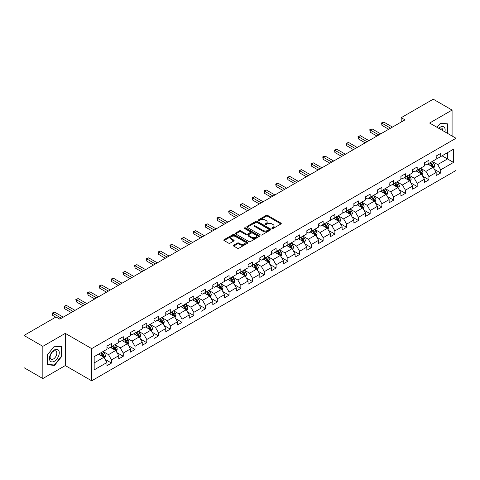 <?xml version="1.0" encoding="UTF-8"?>
<svg xmlns="http://www.w3.org/2000/svg" width="480" height="480" viewBox="0 0 480 480"><rect width="100%" height="100%" fill="white"/><g stroke="black" fill="none" stroke-linecap="round" stroke-linejoin="round"><path stroke-width="0.72" d="M272.052 228.48A0.732 0.42 0 0 0 273.09 228.48L280.95 223.944A1.044 0.606 0 0 0 281.256 223.518A1.044 0.606 0 0 0 280.95 223.092L267.63 215.4A1.044 0.606 0 0 0 266.154 215.4L258.294 219.942A0.732 0.42 0 0 0 258.078 220.236A0.732 0.42 0 0 0 258.294 220.536A0.732 0.42 0 0 0 259.326 220.536L260.346 219.948A3.348 1.932 0 0 1 265.08 219.948L266.19 220.59A3.348 1.932 0 0 1 267.168 221.958A3.348 1.932 0 0 1 266.19 223.326L265.17 223.914A0.732 0.42 0 0 0 264.96 224.208A0.732 0.42 0 0 0 265.17 224.508A0.732 0.42 0 0 0 266.208 224.508L267.222 223.92A3.348 1.932 0 0 1 271.962 223.92L273.072 224.562A3.348 1.932 0 0 1 274.05 225.93A3.348 1.932 0 0 1 273.072 227.298L272.052 227.886A0.732 0.42 0 0 0 271.836 228.18A0.732 0.42 0 0 0 272.052 228.48L272.052 227.886M233.676 245.214A1.044 0.606 0 0 0 233.37 245.64A1.044 0.606 0 0 0 233.676 246.066L237.414 248.226A1.044 0.606 0 0 0 238.89 248.226L247.62 243.186A1.044 0.606 0 0 0 247.926 242.76A1.044 0.606 0 0 0 247.62 242.328L234.306 234.642A1.044 0.606 0 0 0 232.824 234.642L224.094 239.682A1.044 0.606 0 0 0 223.788 240.108A1.044 0.606 0 0 0 224.094 240.534L228.606 243.144A1.044 0.606 0 0 0 230.088 243.144L233.826 240.984A1.044 0.606 0 0 0 234.132 240.558A1.044 0.606 0 0 0 233.826 240.132L231.588 238.836A2.796 1.614 0 0 1 230.766 237.696A2.796 1.614 0 0 1 232.494 236.202A2.796 1.614 0 0 1 235.542 236.556L244.308 241.614A2.796 1.614 0 0 1 245.13 242.76A2.796 1.614 0 0 1 243.402 244.248A2.796 1.614 0 0 1 240.354 243.9L238.89 243.054A1.044 0.606 0 0 0 237.414 243.054L233.676 245.214L233.676 246.066M65.298 333.378L42.84 346.344L24 335.466L24 367.668L42.84 378.546L65.298 365.574L91.68 380.808L91.68 348.606L65.298 333.378L65.298 365.574M452.082 136.008L452.082 110.07L429.624 123.036L456 138.27L91.68 348.606M452.082 110.07L433.242 99.192L401.208 117.684L401.208 122.04M24 335.466L56.028 316.974L59.802 319.146L404.976 119.862L401.208 117.684M260.418 234.942A1.044 0.606 0 0 0 261.9 234.942L270.63 229.902A1.044 0.606 0 0 0 270.936 229.476A1.044 0.606 0 0 0 270.63 229.05L257.31 221.358A1.044 0.606 0 0 0 255.834 221.358L247.104 226.398A1.044 0.606 0 0 0 246.798 226.824A1.044 0.606 0 0 0 247.104 227.256L260.418 234.942M244.842 228.642A0.732 0.42 0 0 1 245.586 228.744L259.11 236.55L250.398 241.584A1.044 0.606 0 0 1 248.916 241.584L235.602 233.898L235.602 233.04A1.044 0.606 0 0 0 235.296 233.466A1.044 0.606 0 0 0 235.602 233.898M235.602 233.04L239.334 230.886A1.044 0.606 0 0 1 240.816 230.886L246.216 234A1.044 0.606 0 0 0 247.692 234L250.176 232.572A1.044 0.606 0 0 0 250.482 232.146A1.044 0.606 0 0 0 250.176 231.714L244.548 228.468A0.732 0.42 0 0 1 244.338 228.174A0.732 0.42 0 0 1 244.788 227.784A0.732 0.42 0 0 1 245.586 227.874L259.122 235.686A1.044 0.606 0 0 1 259.428 236.118A1.044 0.606 0 0 1 259.122 236.544L259.122 235.686M91.68 380.808L456 170.466L456 138.27M105.21 359.418L111.498 363.054L111.498 359.874L118.734 355.698L118.734 358.878L123.258 356.268L123.258 353.088L130.494 348.912L130.494 352.086L135.012 349.476L135.012 346.302L142.248 342.126L142.248 345.3L146.772 342.69L146.772 339.51L154.008 335.334L154.008 338.514L158.526 335.904L158.526 332.724L165.762 328.548L165.762 331.722L170.286 329.112L170.286 325.938L177.522 321.762L177.522 324.936L182.046 322.326L182.046 319.152L189.276 314.97L189.276 318.15L193.8 315.54L193.8 312.36L201.036 308.184L201.036 311.358L205.56 308.748L205.56 305.574L212.79 301.398L212.79 304.572L217.314 301.962L217.314 298.788L224.55 294.606L224.55 297.786L229.074 295.176L229.074 291.996L236.31 287.82L236.31 290.994L240.828 288.384L240.828 285.21L248.064 281.034L248.064 284.208L252.588 281.598L252.588 278.424L259.824 274.242L259.824 277.422L264.342 274.812L264.342 271.632L271.578 267.456L271.578 270.63L276.102 268.02L276.102 264.846L283.338 260.67L283.338 263.844L287.856 261.234L287.856 258.06L295.092 253.878L295.092 257.058L299.616 254.448L299.616 251.268L306.852 247.092L306.852 250.272L311.37 247.656L311.37 244.482L318.606 240.306L318.606 243.48L323.13 240.87L323.13 237.696L330.366 233.514L330.366 236.694L334.884 234.084L334.884 230.904L342.12 226.728L342.12 229.908L346.644 227.292L346.644 224.118L353.88 219.942L353.88 223.116L358.398 220.506L358.398 217.332L365.634 213.15L365.634 216.33L370.158 213.72L370.158 210.54L377.394 206.364L377.394 209.544L381.912 206.928L381.912 203.754L389.148 199.578L389.148 202.752L393.672 200.142L393.672 196.968L400.908 192.792L400.908 195.966L405.432 193.356L405.432 190.176L412.662 186L412.662 189.18L417.186 186.564L417.186 183.39L424.422 179.214L424.422 182.388L428.946 179.778L428.946 176.604L436.176 172.428L436.176 175.602L440.7 172.992L440.7 169.812L453.51 162.42L453.51 149.19L447.486 152.67L447.486 158.934L453.51 162.42M111.498 363.054L106.98 365.664L106.98 362.49L94.164 369.882L94.164 356.658L106.98 349.26L106.98 346.086L111.498 343.47L111.498 346.65L118.734 342.474L118.734 339.294L123.258 336.684L123.258 339.858L130.494 335.682L130.494 332.508L135.012 329.898L135.012 333.072L142.248 328.896L142.248 325.722L146.772 323.106L146.772 326.286L154.008 322.11L154.008 318.93L158.526 316.32L158.526 319.5L165.762 315.318L165.762 312.144L170.286 309.534L170.286 312.708L177.522 308.532L177.522 305.358L182.046 302.742L182.046 305.922L189.276 301.746L189.276 298.566L193.8 295.956L193.8 299.136L201.036 294.954L201.036 291.78L205.56 289.17L205.56 292.344L212.79 288.168L212.79 284.994L217.314 282.378L217.314 285.558L224.55 281.382L224.55 278.202L229.074 275.592L229.074 278.772L236.31 274.59L236.31 271.416L240.828 268.806L240.828 271.98L248.064 267.804L248.064 264.63L252.588 262.02L252.588 265.194L259.824 261.018L259.824 257.838L264.342 255.228L264.342 258.408L271.578 254.226L271.578 251.052L276.102 248.442L276.102 251.616L283.338 247.44L283.338 244.266L287.856 241.656L287.856 244.83L295.092 240.654L295.092 237.474L299.616 234.864L299.616 238.044L306.852 233.862L306.852 230.688L311.37 228.078L311.37 231.252L318.606 227.076L318.606 223.902L323.13 221.292L323.13 224.466L330.366 220.29L330.366 217.11L334.884 214.5L334.884 217.68L342.12 213.498L342.12 210.324L346.644 207.714L346.644 210.888L353.88 206.712L353.88 203.538L358.398 200.928L358.398 204.102L365.634 199.926L365.634 196.746L370.158 194.136L370.158 197.316L377.394 193.14L377.394 189.96L381.912 187.35L381.912 190.524L389.148 186.348L389.148 183.174L393.672 180.564L393.672 183.738L400.908 179.562L400.908 176.382L405.432 173.772L405.432 176.952L412.662 172.776L412.662 169.596L417.186 166.986L417.186 170.16L424.422 165.984L424.422 162.81L428.946 160.2L428.946 163.374L436.176 159.198L436.176 156.018L440.7 153.408L440.7 156.588L453.51 149.19M110.292 347.346L115.722 350.478L108.486 354.654L103.062 351.522M106.98 347.52L108.486 348.39L111.498 346.65M108.486 354.654L111.498 359.874M115.722 350.478L118.734 355.698M122.052 340.56L127.476 343.692L120.24 347.868L114.816 344.736M118.734 340.734L120.24 341.604L123.258 339.858M120.24 347.868L123.258 353.088M127.476 343.692L130.494 348.912M133.806 333.768L139.236 336.9L132 341.082L126.576 337.944M130.494 333.942L132 334.812L135.012 333.072M132 341.082L135.012 346.302M139.236 336.9L142.248 342.126M145.566 326.982L150.99 330.114L143.76 334.29L138.33 331.158M142.248 327.156L143.76 328.026L146.772 326.286M143.76 334.29L146.772 339.51M150.99 330.114L154.008 335.334M157.32 320.196L162.75 323.328L155.514 327.504L150.09 324.372M154.008 320.37L155.514 321.24L158.526 319.5M155.514 327.504L158.526 332.724M162.75 323.328L165.762 328.548M169.08 313.404L174.504 316.536L167.274 320.718L161.844 317.58M165.762 313.578L167.274 314.448L170.286 312.708M167.274 320.718L170.286 325.938M174.504 316.536L177.522 321.762M180.84 306.618L186.264 309.75L179.028 313.926L173.604 310.794M177.522 306.792L179.028 307.662L182.046 305.922M179.028 313.926L182.046 319.152M186.264 309.75L189.276 314.97M192.594 299.832L198.018 302.964L190.788 307.14L185.358 304.008M189.276 300.006L190.788 300.876L193.8 299.136M190.788 307.14L193.8 312.36M198.018 302.964L201.036 308.184M204.354 293.04L209.778 296.172L202.542 300.354L197.118 297.216M201.036 293.214L202.542 294.084L205.56 292.344M202.542 300.354L205.56 305.574M209.778 296.172L212.79 301.398M216.108 286.254L221.538 289.386L214.302 293.562L208.872 290.43M212.79 286.428L214.302 287.298L217.314 285.558M214.302 293.562L217.314 298.788M221.538 289.386L224.55 294.606M227.868 279.468L233.292 282.6L226.056 286.776L220.632 283.644M224.55 279.642L226.056 280.512L229.074 278.772M226.056 286.776L229.074 291.996M233.292 282.6L236.31 287.82M239.622 272.676L245.052 275.808L237.816 279.99L232.386 276.852M236.31 272.85L237.816 273.72L240.828 271.98M237.816 279.99L240.828 285.21M245.052 275.808L248.064 281.034M251.382 265.89L256.806 269.022L249.57 273.198L244.146 270.066M248.064 266.064L249.57 266.934L252.588 265.194M249.57 273.198L252.588 278.424M256.806 269.022L259.824 274.242M263.136 259.104L268.566 262.236L261.33 266.412L255.9 263.28M259.824 259.278L261.33 260.148L264.342 258.408M261.33 266.412L264.342 271.632M268.566 262.236L271.578 267.456M274.896 252.312L280.32 255.444L273.084 259.626L267.66 256.494M271.578 252.486L273.084 253.356L276.102 251.616M273.084 259.626L276.102 264.846M280.32 255.444L283.338 260.67M286.65 245.526L292.08 248.658L284.844 252.834L279.414 249.702M283.338 245.7L284.844 246.57L287.856 244.83M284.844 252.834L287.856 258.06M292.08 248.658L295.092 253.878M298.41 238.74L303.834 241.872L296.598 246.048L291.174 242.916M295.092 238.914L296.598 239.784L299.616 238.044M296.598 246.048L299.616 251.268M303.834 241.872L306.852 247.092M310.164 231.948L315.594 235.086L308.358 239.262L302.928 236.13M306.852 232.122L308.358 232.992L311.37 231.252M308.358 239.262L311.37 244.482M315.594 235.086L318.606 240.306M321.924 225.162L327.348 228.294L320.112 232.47L314.688 229.338M318.606 225.336L320.112 226.206L323.13 224.466M320.112 232.47L323.13 237.696M327.348 228.294L330.366 233.514M333.678 218.376L339.108 221.508L331.872 225.684L326.448 222.552M330.366 218.55L331.872 219.42L334.884 217.68M331.872 225.684L334.884 230.904M339.108 221.508L342.12 226.728M345.438 211.584L350.862 214.722L343.626 218.898L338.202 215.766M342.12 211.758L343.626 212.628L346.644 210.888M343.626 218.898L346.644 224.118M350.862 214.722L353.88 219.942M357.192 204.798L362.622 207.93L355.386 212.106L349.962 208.974M353.88 204.972L355.386 205.842L358.398 204.102M355.386 212.106L358.398 217.332M362.622 207.93L365.634 213.15M368.952 198.012L374.376 201.144L367.146 205.32L361.716 202.188M365.634 198.186L367.146 199.056L370.158 197.316M367.146 205.32L370.158 210.54M374.376 201.144L377.394 206.364M380.706 191.22L386.136 194.358L378.9 198.534L373.476 195.402M377.394 191.394L378.9 192.264L381.912 190.524M378.9 198.534L381.912 203.754M386.136 194.358L389.148 199.578M392.466 184.434L397.89 187.566L390.66 191.742L385.23 188.61M389.148 184.608L390.66 185.478L393.672 183.738M390.66 191.742L393.672 196.968M397.89 187.566L400.908 192.792M404.226 177.648L409.65 180.78L402.414 184.956L396.99 181.824M400.908 177.822L402.414 178.692L405.432 176.952M402.414 184.956L405.432 190.176M409.65 180.78L412.662 186M415.98 170.856L421.404 173.994L414.174 178.17L408.744 175.038M412.662 171.03L414.174 171.906L417.186 170.16M414.174 178.17L417.186 183.39M421.404 173.994L424.422 179.214M427.74 164.07L433.164 167.202L425.928 171.384L420.504 168.246M424.422 164.244L425.928 165.114L428.946 163.374M425.928 171.384L428.946 176.604M433.164 167.202L436.176 172.428M442.056 155.802L447.486 158.934L437.688 164.592L432.258 161.46M436.176 157.458L437.688 158.328L440.7 156.588M437.688 164.592L440.7 169.812M42.84 346.344L42.84 378.546M94.164 362.922L103.962 357.264L98.538 354.132M103.962 357.264L106.98 362.49M434.406 169.356L440.7 172.992M422.652 176.148L428.946 179.778M410.892 182.934L417.186 186.564M399.138 189.72L405.432 193.356M387.378 196.512L393.672 200.142M375.624 203.298L381.912 206.928M363.864 210.084L370.158 213.72M352.11 216.876L358.398 220.506M340.35 223.662L346.644 227.292M328.596 230.448L334.884 234.084M316.836 237.24L323.13 240.87M305.076 244.026L311.37 247.656M293.322 250.812L299.616 254.448M281.562 257.598L287.856 261.234M269.808 264.39L276.102 268.02M258.048 271.176L264.342 274.812M246.294 277.962L252.588 281.598M234.534 284.754L240.828 288.384M222.78 291.54L229.074 295.176M211.02 298.326L217.314 301.962M199.266 305.118L205.56 308.748M187.506 311.904L193.8 315.54M175.752 318.69L182.046 322.326M163.992 325.482L170.286 329.112M152.238 332.268L158.526 335.904M140.478 339.054L146.772 342.69M128.724 345.846L135.012 349.476M116.964 352.632L123.258 356.268M447.672 133.458L447.672 123.87L440.4 123.216L437.082 127.344M47.25 364.746L54.522 365.394L61.794 356.352L61.794 346.65L54.522 346.002L47.25 355.05L47.25 364.746M61.422 356.13L61.794 356.352M53.754 364.95L54.522 365.394M272.346 228.582L273.072 228.168A3.348 1.932 0 0 0 274.05 226.8L274.05 225.93M267.168 221.958L267.168 222.828A3.348 1.932 0 0 1 266.19 224.196L265.464 224.61M280.932 223.95L267.63 216.27A1.044 0.606 0 0 0 266.154 216.27L258.582 220.638M270.612 229.908L257.31 222.228A1.044 0.606 0 0 0 255.834 222.228L247.116 227.262L247.104 226.398M268.776 229.776A0.732 0.42 0 0 0 268.992 229.476A0.732 0.42 0 0 0 268.776 229.176L257.088 222.426A0.732 0.42 0 0 0 256.056 222.426L254.982 223.044A3.348 1.932 0 0 0 254.004 224.412A3.348 1.932 0 0 0 254.982 225.78L262.974 230.394A3.348 1.932 0 0 0 267.708 230.394L268.776 229.776L268.776 230.646A0.732 0.42 0 0 0 268.992 230.346L268.992 229.476M254.004 224.412L254.004 225.282A3.348 1.932 0 0 0 254.982 226.65L254.982 225.78M268.776 230.646L267.708 231.264A3.348 1.932 0 0 1 262.974 231.264L254.982 226.65M235.614 233.904L239.334 231.756L239.334 230.886M250.482 232.146L250.482 233.016A1.044 0.606 0 0 1 250.176 233.442L247.692 234.87A1.044 0.606 0 0 1 246.216 234.87L240.816 231.756A1.044 0.606 0 0 0 239.334 231.756M251.82 237.24A2.796 1.614 0 0 0 254.868 237.588A2.796 1.614 0 0 0 256.596 236.094A2.796 1.614 0 0 0 255.774 234.954L252.69 233.172A1.044 0.606 0 0 0 251.208 233.172L248.73 234.6A1.044 0.606 0 0 0 248.424 235.026A1.044 0.606 0 0 0 248.73 235.452L251.82 237.24L251.82 238.11A2.796 1.614 0 0 0 254.868 238.458A2.796 1.614 0 0 0 256.596 236.964L256.596 236.094M248.424 235.026L248.424 235.896A1.044 0.606 0 0 0 248.73 236.322L248.73 235.452M251.82 238.11L248.73 236.322M245.13 242.76L245.13 243.63A2.796 1.614 0 0 1 243.402 245.118A2.796 1.614 0 0 1 240.354 244.77L238.89 243.924A1.044 0.606 0 0 0 237.414 243.924L233.688 246.078M230.766 237.696L230.766 238.566A2.796 1.614 0 0 0 231.588 239.712L231.588 238.836M233.826 240.132L233.826 240.984L231.588 239.712M247.62 242.328L247.62 243.186L234.306 235.512A1.044 0.606 0 0 0 232.824 235.512L224.112 240.546L224.094 239.682M433.758 168.234L434.658 165.978A2.826 1.632 -120 0 0 433.752 163.572L432.198 161.496M429.486 165.084L428.43 163.668M429.864 162.846L431.418 164.922A2.826 1.632 60 0 1 432.228 166.62L433.134 166.098A2.826 1.632 -120 0 0 432.324 164.4L430.77 162.324M430.062 162.732L431.784 165.036A1.44 0.828 60 0 1 432.048 165.468L433.134 166.098M390.582 128.172L381.936 123.18L383.82 122.094L392.466 127.086M388.698 129.258L381.936 125.358L381.936 123.18L381.522 122.94L383.82 122.094M381.936 125.358L381.522 122.94M446.826 123.792L447.294 124.062L447.294 133.242M437.094 127.356L440.25 123.432L447.294 124.062M444.912 131.868A6.93 4.002 120 0 0 443.712 126.828A6.93 4.002 120 0 0 438.75 128.31M442.704 130.59A4.74 2.736 120 0 0 441.726 128.208A4.74 2.736 120 0 0 439.176 128.55M54.372 361.272A6.93 4.002 120 0 0 59.274 352.782A6.93 4.002 120 0 0 54.372 349.956A6.93 4.002 120 0 0 49.476 358.44A6.93 4.002 120 0 0 54.372 361.272M53.478 358.968A4.74 2.736 120 0 0 56.58 354.792A4.74 2.736 120 0 0 55.854 350.988A4.74 2.736 120 0 0 53.478 351.222A4.74 2.736 120 0 0 50.382 355.404A4.74 2.736 120 0 0 51.108 359.202A4.74 2.736 120 0 0 53.478 358.968M47.328 354.984L54.372 346.218L61.422 346.848L61.422 356.244L54.372 365.01L47.328 364.38L47.31 354.972M60.954 346.578L61.422 346.848M422.004 175.026L422.898 172.764A2.826 1.632 -120 0 0 421.998 170.358L420.444 168.282M417.732 171.87L416.676 170.46M420.972 173.742L421.374 172.884A2.826 1.632 -120 0 0 420.564 171.186L419.01 169.11M418.302 169.518L420.03 171.822A1.44 0.828 60 0 1 420.288 172.26L421.374 172.884M418.104 169.632L419.664 171.708A2.826 1.632 60 0 1 420.468 173.406M410.244 181.812L411.144 179.55A2.826 1.632 -120 0 0 410.238 177.15L408.684 175.068M405.972 178.656L404.916 177.246M406.35 176.418L407.904 178.494A2.826 1.632 60 0 1 408.714 180.198L409.614 179.67A2.826 1.632 -120 0 0 408.81 177.972L407.25 175.896M406.548 176.304L408.27 178.608A1.44 0.828 60 0 1 408.534 179.046L409.614 179.67M378.822 134.958L370.182 129.972L372.066 128.88L380.706 133.872M376.938 136.05L370.182 132.144L370.182 129.972L369.768 129.732L372.066 128.88M370.182 132.144L369.768 129.732M367.068 141.75L358.422 136.758L360.306 135.672L368.952 140.664M365.184 142.836L358.422 138.936L358.422 136.758L358.008 136.518L360.306 135.672M358.422 138.936L358.008 136.518M398.49 188.598L399.384 186.342A2.826 1.632 -120 0 0 398.484 183.936L396.93 181.86M394.218 185.442L393.162 184.032M397.458 187.314L397.86 186.462A2.826 1.632 -120 0 0 397.05 184.764L395.496 182.688M394.788 183.096L396.516 185.4A1.44 0.828 60 0 1 396.774 185.832L397.86 186.462M394.59 183.21L396.144 185.286A2.826 1.632 60 0 1 396.954 186.984M386.73 195.384L387.63 193.128A2.826 1.632 -120 0 0 386.724 190.722L385.17 188.646M382.458 192.234L381.402 190.824M382.836 189.996L384.39 192.072A2.826 1.632 60 0 1 385.2 193.77L386.1 193.248A2.826 1.632 -120 0 0 385.296 191.55L383.736 189.474M383.028 189.882L384.756 192.186A1.44 0.828 60 0 1 385.02 192.624L386.1 193.248M374.976 202.176L375.87 199.914A2.826 1.632 -120 0 0 374.97 197.514L373.416 195.432M370.704 199.02L369.642 197.61M373.944 200.892L374.346 200.034A2.826 1.632 -120 0 0 373.536 198.336L371.982 196.26M371.274 196.668L373.002 198.972A1.44 0.828 60 0 1 373.26 199.41L374.346 200.034M371.076 196.782L372.63 198.858A2.826 1.632 60 0 1 373.44 200.556M355.308 148.536L346.668 143.544L348.552 142.458L357.192 147.45M353.424 149.622L346.668 145.722L346.668 143.544L346.254 143.304L348.552 142.458M346.668 145.722L346.254 143.304M343.554 155.322L334.908 150.336L336.792 149.244L345.438 154.236M341.67 156.414L334.908 152.508L334.908 150.336L334.494 150.096L336.792 149.244M334.908 152.508L334.494 150.096M331.794 162.114L323.154 157.122L325.038 156.036L333.678 161.022M329.91 163.2L323.154 159.3L323.154 157.122L322.74 156.882L325.038 156.036M323.154 159.3L322.74 156.882M320.04 168.9L311.394 163.908L313.278 162.822L321.924 167.814M318.156 169.986L311.394 166.086L311.394 163.908L310.98 163.668L313.278 162.822M311.394 166.086L310.98 163.668M308.28 175.686L299.64 170.7L301.524 169.608L310.164 174.6M306.396 176.778L299.64 172.872L299.64 170.7L299.22 170.46L301.524 169.608M299.64 172.872L299.22 170.46M296.526 182.478L287.88 177.486L289.764 176.4L298.41 181.386M294.642 183.564L287.88 179.664L287.88 177.486L287.466 177.246L289.764 176.4M287.88 179.664L287.466 177.246M284.766 189.264L276.126 184.272L278.01 183.186L286.65 188.178M282.882 190.35L276.126 186.45L276.126 184.272L275.706 184.032L278.01 183.186M276.126 186.45L275.706 184.032M273.012 196.05L264.366 191.064L266.25 189.972L274.896 194.964M271.128 197.142L264.366 193.236L264.366 191.064L263.952 190.824L266.25 189.972M264.366 193.236L263.952 190.824M261.252 202.842L252.606 197.85L254.49 196.764L263.136 201.75M259.368 203.928L252.606 200.028L252.606 197.85L252.192 197.61L254.49 196.764M252.606 200.028L252.192 197.61M249.498 209.628L240.852 204.636L242.736 203.55L251.382 208.542M247.614 210.714L240.852 206.814L240.852 204.636L240.438 204.396L242.736 203.55M240.852 206.814L240.438 204.396M237.738 216.414L229.092 211.428L230.976 210.336L239.622 215.328M235.854 217.506L229.092 213.6L229.092 211.428L228.678 211.188L230.976 210.336M229.092 213.6L228.678 211.188M225.984 223.206L217.338 218.214L219.222 217.128L227.868 222.114M224.1 224.292L217.338 220.386L217.338 218.214L216.924 217.974L219.222 217.128M217.338 220.386L216.924 217.974M214.224 229.992L205.578 225L207.462 223.914L216.108 228.906M212.34 231.078L205.578 227.178L205.578 225L205.164 224.76L207.462 223.914M205.578 227.178L205.164 224.76M202.47 236.778L193.824 231.792L195.708 230.7L204.354 235.692M200.586 237.87L193.824 233.964L193.824 231.792L193.41 231.552L195.708 230.7M193.824 233.964L193.41 231.552M190.71 243.57L182.064 238.578L183.948 237.492L192.594 242.478M188.826 244.656L182.064 240.75L182.064 238.578L181.65 238.338L183.948 237.492M182.064 240.75L181.65 238.338M178.956 250.356L170.31 245.364L172.194 244.278L180.84 249.27M177.066 251.442L170.31 247.542L170.31 245.364L169.896 245.124L172.194 244.278M170.31 247.542L169.896 245.124M167.196 257.142L158.55 252.15L160.434 251.064L169.08 256.056M165.312 258.234L158.55 254.328L158.55 252.15L158.136 251.916L160.434 251.064M158.55 254.328L158.136 251.916M155.436 263.934L146.796 258.942L148.68 257.85L157.326 262.842M153.552 265.02L146.796 261.114L146.796 258.942L146.382 258.702L148.68 257.85M146.796 261.114L146.382 258.702M143.682 270.72L135.036 265.728L136.92 264.642L145.566 269.634M141.798 271.806L135.036 267.906L135.036 265.728L134.622 265.488L136.92 264.642M135.036 267.906L134.622 265.488M363.216 208.962L364.11 206.706A2.826 1.632 -120 0 0 363.21 204.3L361.656 202.224M358.944 205.806L357.888 204.396M359.322 203.574L360.876 205.65A2.826 1.632 60 0 1 361.686 207.348L362.586 206.826A2.826 1.632 -120 0 0 361.782 205.128L360.222 203.052M359.514 203.46L361.242 205.764A1.44 0.828 60 0 1 361.506 206.196L362.586 206.826M351.462 215.748L352.356 213.492A2.826 1.632 -120 0 0 351.456 211.086L349.896 209.01M347.19 212.598L346.128 211.188M350.424 214.464L350.832 213.612A2.826 1.632 -120 0 0 350.022 211.914L348.468 209.838M347.76 210.246L349.488 212.55A1.44 0.828 60 0 1 349.746 212.988L350.832 213.612M347.562 210.36L349.116 212.436A2.826 1.632 60 0 1 349.926 214.134M339.702 222.54L340.596 220.278A2.826 1.632 -120 0 0 339.696 217.872L338.142 215.796M335.43 219.384L334.374 217.974M335.808 217.146L337.362 219.222A2.826 1.632 60 0 1 338.172 220.92L339.072 220.398A2.826 1.632 -120 0 0 338.268 218.7L336.708 216.624M336 217.032L337.728 219.336A1.44 0.828 60 0 1 337.992 219.774L339.072 220.398M327.948 229.326L328.842 227.07A2.826 1.632 -120 0 0 327.942 224.664L326.382 222.588M323.676 226.17L322.614 224.76M324.048 223.938L325.602 226.014A2.826 1.632 60 0 1 326.412 227.712L327.318 227.19A2.826 1.632 -120 0 0 326.508 225.492L324.954 223.416M324.246 223.824L325.968 226.128A1.44 0.828 60 0 1 326.232 226.56L327.318 227.19M316.188 236.112L317.082 233.856A2.826 1.632 -120 0 0 316.182 231.45L314.628 229.374M311.916 232.962L310.86 231.552M312.294 230.724L313.848 232.8A2.826 1.632 60 0 1 314.658 234.498L315.558 233.976A2.826 1.632 -120 0 0 314.754 232.278L313.194 230.202M312.486 230.61L314.214 232.914A1.44 0.828 60 0 1 314.478 233.352L315.558 233.976M304.428 242.904L305.328 240.642A2.826 1.632 -120 0 0 304.428 238.236L302.868 236.16M300.156 239.748L299.1 238.338M303.396 241.62L303.804 240.762A2.826 1.632 -120 0 0 302.994 239.064L301.44 236.988M300.732 237.396L302.454 239.7A1.44 0.828 60 0 1 302.718 240.138L303.804 240.762M300.534 237.51L302.088 239.586A2.826 1.632 60 0 1 302.898 241.284M292.674 249.69L293.568 247.434A2.826 1.632 -120 0 0 292.668 245.028L291.114 242.952M288.402 246.534L287.346 245.124M291.642 248.406L292.044 247.554A2.826 1.632 -120 0 0 291.234 245.856L289.68 243.774M288.972 244.188L290.7 246.492A1.44 0.828 60 0 1 290.958 246.924L292.044 247.554M288.774 244.302L290.334 246.378A2.826 1.632 60 0 1 291.138 248.076M280.914 256.476L281.814 254.22A2.826 1.632 -120 0 0 280.914 251.814L279.354 249.738M276.642 253.326L275.586 251.916M279.882 255.192L280.29 254.34A2.826 1.632 -120 0 0 279.48 252.642L277.926 250.566M277.218 250.974L278.94 253.278A1.44 0.828 60 0 1 279.204 253.716L280.29 254.34M277.02 251.088L278.574 253.164A2.826 1.632 60 0 1 279.384 254.862M269.16 263.268L270.054 261.006A2.826 1.632 -120 0 0 269.154 258.6L267.6 256.524M264.888 260.112L263.832 258.702M268.128 261.984L268.53 261.126A2.826 1.632 -120 0 0 267.72 259.428L266.166 257.352M265.458 257.76L267.186 260.064A1.44 0.828 60 0 1 267.444 260.502L268.53 261.126M265.26 257.874L266.82 259.95A2.826 1.632 60 0 1 267.624 261.648M257.4 270.054L258.3 267.798A2.826 1.632 -120 0 0 257.4 265.392L255.84 263.316M253.128 266.898L252.072 265.488M253.506 264.66L255.06 266.742A2.826 1.632 60 0 1 255.87 268.44L256.776 267.918A2.826 1.632 -120 0 0 255.966 266.22L254.412 264.138M253.704 264.552L255.426 266.85A1.44 0.828 60 0 1 255.69 267.288L256.776 267.918M245.646 276.84L246.54 274.584A2.826 1.632 -120 0 0 245.64 272.178L244.086 270.102M241.374 273.69L240.318 272.28M244.614 275.556L245.016 274.704A2.826 1.632 -120 0 0 244.206 273.006L242.652 270.93M241.944 271.338L243.672 273.642A1.44 0.828 60 0 1 243.93 274.08L245.016 274.704M241.746 271.452L243.306 273.528A2.826 1.632 60 0 1 244.11 275.226M233.886 283.632L234.786 281.37A2.826 1.632 -120 0 0 233.88 278.964L232.326 276.888M229.614 280.476L228.558 279.066M232.854 282.348L233.262 281.49A2.826 1.632 -120 0 0 232.452 279.792L230.898 277.716M230.19 278.124L231.912 280.428A1.44 0.828 60 0 1 232.176 280.866L233.262 281.49M229.992 278.238L231.546 280.314A2.826 1.632 60 0 1 232.356 282.012M222.132 290.418L223.026 288.162A2.826 1.632 -120 0 0 222.126 285.756L220.572 283.68M217.86 287.262L216.804 285.852M221.1 289.134L221.502 288.282A2.826 1.632 -120 0 0 220.692 286.584L219.138 284.502M218.43 284.916L220.158 287.214A1.44 0.828 60 0 1 220.416 287.652L221.502 288.282M218.232 285.024L219.792 287.106A2.826 1.632 60 0 1 220.596 288.804M210.372 297.204L211.272 294.948A2.826 1.632 -120 0 0 210.366 292.542L208.812 290.466M206.1 294.054L205.044 292.644M206.478 291.816L208.032 293.892A2.826 1.632 60 0 1 208.842 295.59L209.748 295.068A2.826 1.632 -120 0 0 208.938 293.37L207.384 291.294M206.676 291.702L208.398 294.006A1.44 0.828 60 0 1 208.662 294.444L209.748 295.068M198.618 303.996L199.512 301.734A2.826 1.632 -120 0 0 198.612 299.328L197.058 297.252M194.346 300.84L193.29 299.43M197.586 302.712L197.988 301.854A2.826 1.632 -120 0 0 197.178 300.156L195.624 298.08M194.916 298.488L196.644 300.792A1.44 0.828 60 0 1 196.902 301.23L197.988 301.854M194.718 298.602L196.278 300.678A2.826 1.632 60 0 1 197.082 302.376M186.858 310.782L187.758 308.526A2.826 1.632 -120 0 0 186.852 306.12L185.298 304.044M182.586 307.626L181.53 306.216M182.964 305.388L184.518 307.464A2.826 1.632 60 0 1 185.328 309.168L186.228 308.646A2.826 1.632 -120 0 0 185.424 306.942L183.864 304.866M183.162 305.274L184.884 307.578A1.44 0.828 60 0 1 185.148 308.016L186.228 308.646M175.104 317.568L175.998 315.312A2.826 1.632 -120 0 0 175.098 312.906L173.544 310.83M170.832 314.418L169.776 313.008M174.072 316.284L174.474 315.432A2.826 1.632 -120 0 0 173.664 313.734L172.11 311.658M171.402 312.066L173.13 314.37A1.44 0.828 60 0 1 173.388 314.808L174.474 315.432M171.204 312.18L172.758 314.256A2.826 1.632 60 0 1 173.568 315.954M163.344 324.36L164.244 322.098A2.826 1.632 -120 0 0 163.338 319.692L161.784 317.616M159.072 321.204L158.016 319.794M159.45 318.966L161.004 321.042A2.826 1.632 60 0 1 161.814 322.74L162.714 322.218A2.826 1.632 -120 0 0 161.91 320.52L160.35 318.444M159.642 318.852L161.37 321.156A1.44 0.828 60 0 1 161.634 321.594L162.714 322.218M131.922 277.506L123.282 272.514L125.166 271.428L133.806 276.42M130.038 278.598L123.282 274.692L123.282 272.514L122.868 272.28L125.166 271.428M123.282 274.692L122.868 272.28M120.168 284.298L111.522 279.306L113.406 278.214L122.052 283.206M118.284 285.384L111.522 281.478L111.522 279.306L111.108 279.066L113.406 278.214M111.522 281.478L111.108 279.066M151.59 331.146L152.484 328.884A2.826 1.632 -120 0 0 151.584 326.484L150.03 324.408M147.318 327.99L146.262 326.58M147.69 325.752L149.244 327.828A2.826 1.632 60 0 1 150.054 329.532L150.96 329.01A2.826 1.632 -120 0 0 150.15 327.306L148.596 325.23M147.888 325.638L149.616 327.942A1.44 0.828 60 0 1 149.874 328.38L150.96 329.01M108.408 291.084L99.768 286.092L101.652 285.006L110.292 289.998M106.524 292.17L99.768 288.27L99.768 286.092L99.354 285.852L101.652 285.006M99.768 288.27L99.354 285.852M139.83 337.932L140.73 335.676A2.826 1.632 -120 0 0 139.824 333.27L138.27 331.194M135.558 334.782L134.502 333.366M135.936 332.544L137.49 334.62A2.826 1.632 60 0 1 138.3 336.318L139.2 335.796A2.826 1.632 -120 0 0 138.396 334.098L136.836 332.022M136.128 332.43L137.856 334.734A1.44 0.828 60 0 1 138.12 335.172L139.2 335.796M96.654 297.87L88.008 292.878L89.892 291.792L98.538 296.784M94.77 298.962L88.008 295.056L88.008 292.878L87.594 292.644L89.892 291.792M88.008 295.056L87.594 292.644M128.076 344.724L128.97 342.462A2.826 1.632 -120 0 0 128.07 340.056L126.516 337.98M123.804 341.568L122.742 340.158M127.038 343.44L127.446 342.582A2.826 1.632 -120 0 0 126.636 340.884L125.082 338.808M124.374 339.216L126.102 341.52A1.44 0.828 60 0 1 126.36 341.958L127.446 342.582M124.176 339.33L125.73 341.406A2.826 1.632 60 0 1 126.54 343.104M84.894 304.662L76.254 299.67L78.138 298.578L86.778 303.57M83.01 305.748L76.254 301.842L76.254 299.67L75.834 299.43L78.138 298.578M76.254 301.842L75.834 299.43M116.316 351.51L117.21 349.248A2.826 1.632 -120 0 0 116.31 346.848L114.756 344.772M112.044 348.354L110.988 346.944M112.422 346.116L113.976 348.192A2.826 1.632 60 0 1 114.786 349.896L115.686 349.374A2.826 1.632 -120 0 0 114.882 347.67L113.322 345.594M112.614 346.002L114.342 348.306A1.44 0.828 60 0 1 114.606 348.744L115.686 349.374M73.14 311.448L64.494 306.456L66.378 305.37L75.024 310.362M71.256 312.534L64.494 308.634L64.494 306.456L64.08 306.216L66.378 305.37M64.494 308.634L64.08 306.216M104.562 358.296L105.456 356.04A2.826 1.632 -120 0 0 104.556 353.634L102.996 351.558M100.29 355.146L99.228 353.73M103.524 357.012L103.932 356.16A2.826 1.632 -120 0 0 103.122 354.462L101.568 352.386M100.86 352.794L102.582 355.098A1.44 0.828 60 0 1 102.846 355.536L103.932 356.16M100.662 352.908L102.216 354.984A2.826 1.632 60 0 1 103.026 356.682M61.38 318.234L52.74 313.242L54.624 312.156L63.264 317.148M55.728 317.148L52.74 315.42L52.74 313.242L52.32 313.002L54.624 312.156M52.74 315.42L52.32 313.002M273.072 228.168L273.072 227.298M265.17 224.508L265.17 223.914M266.19 224.196L266.19 223.326M258.294 220.536L258.294 219.942M266.154 216.27L266.154 215.4M267.63 216.27L267.63 215.4M280.95 223.944L280.95 223.092M255.834 222.228L255.834 221.358M257.31 222.228L257.31 221.358M270.63 229.902L270.63 229.05M262.974 231.264L262.974 230.394M267.708 231.264L267.708 230.394M240.816 231.756L240.816 230.886M246.216 234.87L246.216 234M247.692 234.87L247.692 234M250.176 233.442L250.176 232.572M245.586 228.744L245.586 227.874M237.414 243.924L237.414 243.054M238.89 243.924L238.89 243.054M240.354 244.77L240.354 243.9M232.824 235.512L232.824 234.642M234.306 235.512L234.306 234.642M432.888 167.04L434.64 166.032M432.324 164.4L433.752 163.572M430.314 165.558L431.418 164.922M421.128 173.832L422.88 172.818M420.564 171.186L421.998 170.358M418.554 172.344L419.664 171.708M409.368 180.618L411.126 179.61M408.81 177.972L410.238 177.15M406.8 179.136L407.904 178.494M397.614 187.404L399.366 186.396M397.05 184.764L398.484 183.936M395.04 185.922L396.144 185.286M385.854 194.196L387.606 193.182M385.296 191.55L386.724 190.722M383.286 192.708L384.39 192.072M374.1 200.982L375.852 199.968M373.536 198.336L374.97 197.514M371.526 199.5L372.63 198.858M362.34 207.768L364.092 206.76M361.782 205.128L363.21 204.3M359.772 206.286L360.876 205.65M350.586 214.56L352.338 213.546M350.022 211.914L351.456 211.086M348.012 213.072L349.116 212.436M338.826 221.346L340.578 220.332M338.268 218.7L339.696 217.872M336.258 219.864L337.362 219.222M327.072 228.132L328.824 227.124M326.508 225.492L327.942 224.664M324.498 226.65L325.602 226.014M315.312 234.924L317.064 233.91M314.754 232.278L316.182 231.45M312.744 233.436L313.848 232.8M303.558 241.71L305.31 240.696M302.994 239.064L304.428 238.236M300.984 240.228L302.088 239.586M291.798 248.496L293.55 247.488M291.234 245.856L292.668 245.028M289.23 247.014L290.334 246.378M280.044 255.288L281.796 254.274M279.48 252.642L280.914 251.814M277.47 253.8L278.574 253.164M268.284 262.074L270.036 261.06M267.72 259.428L269.154 258.6M265.716 260.592L266.82 259.95M256.53 268.86L258.282 267.852M255.966 266.22L257.4 265.392M253.956 267.378L255.06 266.742M244.77 275.652L246.522 274.638M244.206 273.006L245.64 272.178M242.202 274.164L243.306 273.528M233.016 282.438L234.768 281.424M232.452 279.792L233.88 278.964M230.442 280.95L231.546 280.314M221.256 289.224L223.008 288.216M220.692 286.584L222.126 285.756M218.682 287.742L219.792 287.106M209.502 296.016L211.254 295.002M208.938 293.37L210.366 292.542M206.928 294.528L208.032 293.892M197.742 302.802L199.494 301.788M197.178 300.156L198.612 299.328M195.168 301.314L196.278 300.678M185.982 309.588L187.74 308.58M185.424 306.942L186.852 306.12M183.414 308.106L184.518 307.464M174.228 316.38L175.98 315.366M173.664 313.734L175.098 312.906M171.654 314.892L172.758 314.256M162.468 323.166L164.22 322.152M161.91 320.52L163.338 319.692M159.9 321.678L161.004 321.042M150.714 329.952L152.466 328.944M150.15 327.306L151.584 326.484M148.14 328.47L149.244 327.828M138.954 336.744L140.706 335.73M138.396 334.098L139.824 333.27M136.386 335.256L137.49 334.62M127.2 343.53L128.952 342.516M126.636 340.884L128.07 340.056M124.626 342.042L125.73 341.406M115.44 350.316L117.192 349.308M114.882 347.67L116.31 346.848M112.872 348.834L113.976 348.192M103.686 357.102L105.438 356.094M103.122 354.462L104.556 353.634M101.112 355.62L102.216 354.984"/></g></svg>
